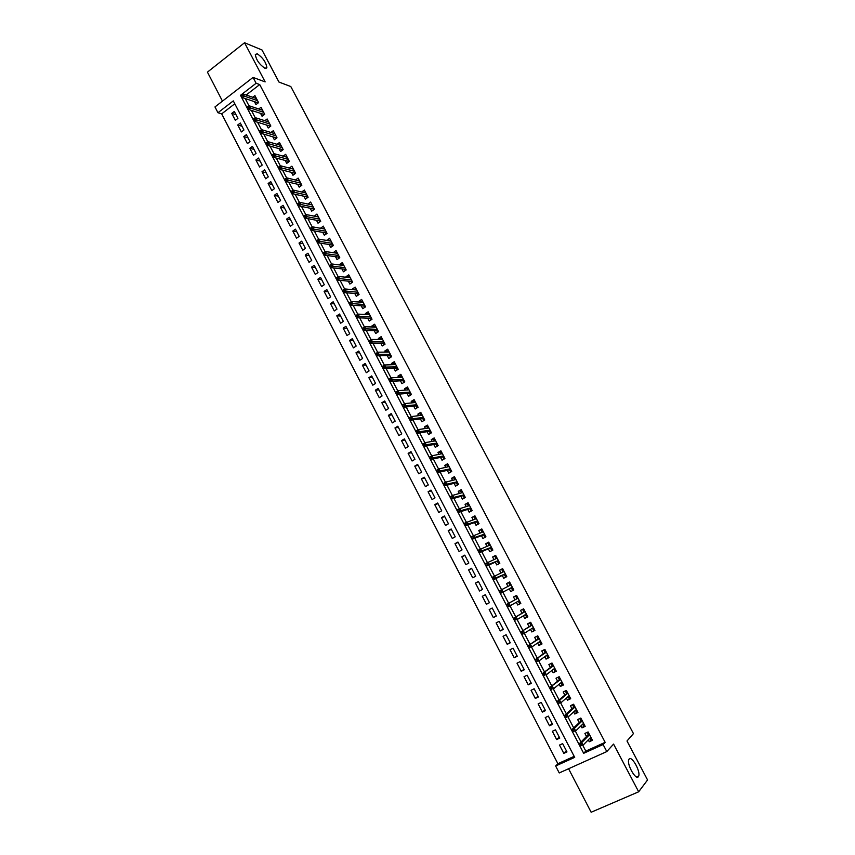<?xml version="1.0" encoding="UTF-8"?>
<svg xmlns="http://www.w3.org/2000/svg" width="855" height="855" viewBox="0 0 855 855"><rect width="100%" height="100%" fill="white"/><g stroke="black" fill="none" stroke-linecap="round" stroke-linejoin="round"><path stroke-width="1.28" d="M264.922 68.272C259.289 64.382 256.094 59.754 255.314 54.389L257.302 53.833C262.934 57.777 266.119 62.394 266.856 67.695L264.922 68.272M638.375 776.682C635.917 780.647 626.726 764.509 628.735 759.753L629.098 759.08C631.642 755.318 640.684 771.274 638.696 776.051L638.375 776.682M217.961 112.721L214.968 106.939L253.059 77.42L256.126 83.266L240.512 95.311L583.676 753.308L603.106 744.523L606.804 751.577L559.234 772.941L555.632 765.984L574.699 757.37L233.297 100.89L217.961 112.721L221.68 113.865L557.888 763.718L555.632 765.984M568.586 768.741L591.147 812.25L638.664 791.794L647.566 779.952L626.993 740.986L633.459 733.611L290.796 86.537L278.965 82.059L262.015 49.985L244.551 42.75L207.434 72.13L222.471 101.125M254.437 101.66L255.976 104.599L258.573 102.611L254.918 95.61L252.738 97.278M260.551 113.341L262.079 116.269L264.697 114.292L261.021 107.281L258.798 108.97M266.675 125.065L268.214 127.994L270.832 126.016L267.145 118.984L264.858 120.705M272.831 136.821L274.359 139.75L276.999 137.783L273.29 130.719L270.95 132.482M278.997 148.62L280.536 151.549L283.176 149.593L279.467 142.507L277.052 144.292M285.196 160.462L286.724 163.38L289.375 161.445L285.656 154.328L283.165 156.155M291.416 172.347L292.934 175.264L295.606 173.33L291.865 166.191L289.311 168.061M297.647 184.263L299.175 187.181L301.847 185.257L298.096 178.096L295.467 179.999M303.91 196.233L305.427 199.14L308.121 197.227L304.359 190.045L301.697 192.001M310.183 208.235L311.712 211.153L314.405 209.24L310.632 202.026L308.003 204.067M316.489 220.28L318.007 223.198L320.721 221.295L316.927 214.06L314.33 216.165M322.816 232.378L324.334 235.275L327.048 233.394L323.254 226.126L320.678 228.306M329.154 244.509L330.671 247.405L333.407 245.524L329.592 238.235L327.059 240.49M335.523 256.682L337.041 259.578L339.788 257.708L335.962 250.397L333.45 252.717M341.915 268.898L343.432 271.794L346.19 269.934L342.342 262.592L339.595 264.462L339.873 264.986M348.327 281.156L349.845 284.052L352.613 282.193L348.755 274.829L345.986 276.689L346.307 277.298M354.761 293.457L356.279 296.343L359.057 294.505L355.188 287.109L352.41 288.958L352.773 289.653M361.216 305.801L362.734 308.687L365.523 306.86L361.633 299.442L358.854 301.281L359.26 302.061M367.703 318.188L369.21 321.074L372.011 319.246L368.11 311.808L365.32 313.635L365.769 314.501M374.201 330.618L375.708 333.503L378.519 331.687L374.608 324.227L371.807 326.044L372.299 326.995M380.732 343.101L382.238 345.976L385.06 344.17L381.138 336.678L378.316 338.484L378.861 339.521M387.272 355.616L388.779 358.491L391.622 356.695L387.678 349.182L384.846 350.978L385.434 352.1M393.845 368.184L395.352 371.049L398.206 369.274L394.251 361.718L391.408 363.514L392.039 364.722M400.45 380.796L401.946 383.66L404.81 381.886L400.845 374.308L397.981 376.093L398.665 377.386M407.066 393.45L408.562 396.314L411.437 394.55L407.461 386.941L404.586 388.715L405.313 390.104M413.702 406.146L415.199 409.011L418.084 407.258L414.098 399.627L411.212 401.38L411.992 402.855M420.371 418.886L421.868 421.75L424.764 420.008L420.756 412.345L417.871 414.098L418.683 415.658M427.062 431.679L428.558 434.532L431.465 432.801L427.447 425.117L424.54 426.859L425.405 428.515M433.774 444.515L435.27 447.368L438.188 445.647L434.158 437.931L431.241 439.662L432.149 441.404M444.098 456.923L443.104 457.5L443.948 459.103L444.942 458.526L440.891 450.799L437.963 452.509L438.925 454.347M447.272 470.325L448.768 473.168L451.707 471.468L447.646 463.699L444.707 465.409L445.712 467.343M454.058 483.299L455.544 486.142L458.504 484.454L454.433 476.652L451.472 478.351L452.53 480.371M460.877 496.317L462.363 499.16L465.334 497.482L461.24 489.659L458.269 491.336L459.381 493.453M467.706 509.388L469.192 512.22L472.174 510.553L468.07 502.708L465.088 504.375L466.242 506.588M474.568 522.501L476.053 525.333L479.046 523.677L474.92 515.8L471.928 517.457L473.136 519.765M481.461 535.668L482.936 538.49L485.95 536.844L481.803 528.935L478.8 530.592L480.061 532.996M488.365 548.878L489.84 551.699L492.865 550.064L488.707 542.134L485.693 543.769L486.997 546.27M495.302 562.141L496.776 564.952L499.812 563.338L495.644 555.365L492.608 556.99L493.966 559.587M502.259 575.447L503.734 578.258L506.78 576.644L502.601 568.65L499.555 570.274L500.966 572.968M509.249 588.806L510.713 591.607L513.78 590.014L509.58 581.988L506.523 583.591L507.988 586.38M516.302 602.283L517.724 605.009L520.802 603.427L516.591 595.369L513.524 596.961L514.999 599.793M523.378 615.814L524.767 618.464L527.856 616.883L523.623 608.803L520.535 610.385L522.031 613.238M530.485 629.398L531.821 631.963L534.931 630.402L530.677 622.28L527.588 623.851L529.085 626.726M537.613 643.024L538.907 645.504L542.027 643.954L537.763 635.821L534.653 637.37L536.171 640.277M544.763 656.704L546.024 659.109L549.156 657.57L544.881 649.394L541.749 650.944L543.288 653.872M551.945 670.438L553.164 672.757L556.306 671.228L552.009 663.031L548.878 664.559L550.417 667.509M559.159 684.214L560.324 686.458L563.488 684.941L559.181 676.711L556.028 678.229L557.588 681.211M566.395 698.043L567.517 700.202L570.691 698.706L566.363 690.445L563.199 691.952L564.77 694.955M573.652 711.937L574.742 714.011L577.927 712.514L573.587 704.221L570.403 705.717L571.995 708.752M580.951 725.874L581.988 727.861L585.183 726.387L580.834 718.061L577.638 719.547L579.23 722.593M566.373 750.797L563.798 753.351L559.501 745.068L562.643 743.626L566.961 751.919L563.798 753.351M559.255 737.085L556.637 739.554L552.351 731.292L555.483 729.839L559.779 738.1L556.637 739.554M552.159 723.416L549.498 725.799L545.234 717.569L548.354 716.105L552.629 724.335L549.498 725.799M545.084 709.81L542.391 712.097L538.137 703.9L541.247 702.415L545.511 710.623L542.391 712.097M538.041 696.248L535.305 698.439L531.073 690.274L534.161 688.777L538.415 696.953L535.305 698.439M531.019 682.728L528.251 684.844L524.029 676.7L527.108 675.194L531.34 683.348L528.251 684.844M524.029 669.262L521.219 671.293L517.008 663.181L520.075 661.663L524.297 669.775L521.219 671.293M517.061 655.849L514.208 657.784L510.018 649.704L513.075 648.176L517.275 656.266L514.208 657.784M510.114 642.479L507.229 644.339L503.05 636.28L506.096 634.741L510.285 642.8L507.229 644.339M503.2 629.162L500.271 630.926L496.114 622.91L499.149 621.361L503.317 629.387L500.271 630.926M496.306 615.889L493.346 617.577L489.199 609.583L492.213 608.012L496.37 616.017L493.346 617.577M482.305 596.298L485.309 594.727L489.455 602.689L486.442 604.261L482.305 596.298L485.33 594.759M478.501 581.614L475.444 583.067L479.559 591.008L482.562 589.426L478.437 581.486L475.444 583.067M471.704 568.511L468.604 569.89L472.708 577.788L475.69 576.195L471.586 568.286L468.604 569.89M464.917 555.461L461.786 556.755L465.879 564.631L468.85 563.028L464.757 555.141L461.786 556.755M458.162 542.455L454.999 543.662L459.071 551.507L462.031 549.893L457.949 542.038L454.999 543.662M451.429 529.491L448.234 530.624L452.284 538.436L455.234 536.812L451.173 528.989L448.234 530.624M444.728 516.58L441.49 517.628L445.53 525.419L448.469 523.784L444.418 515.982L441.49 517.628M438.038 503.713L434.768 504.674L438.797 512.444L441.714 510.788L437.685 503.018L434.768 504.674M431.38 490.888L428.077 491.775L432.085 499.512L435.003 497.856L430.973 490.107L428.077 491.775M424.743 478.105L421.397 478.918L425.405 486.623L428.302 484.956L424.294 477.24L421.397 478.918M418.127 465.377L414.75 466.103L418.736 473.788L421.622 472.11L417.635 464.415L414.75 466.103M411.544 452.69L408.134 453.342L412.099 460.995L414.974 459.306L410.999 451.643L408.134 453.342M404.971 440.047L401.529 440.624L405.484 448.244L408.348 446.545L404.383 438.914L401.529 440.624M398.43 427.447L394.957 427.938L398.9 435.548L401.743 433.827L397.799 426.228L394.957 427.938M391.911 414.889L388.405 415.316L392.327 422.883L395.17 421.162L391.227 413.585L388.405 415.316M385.413 402.384L381.864 402.726L385.787 410.272L388.608 408.54L384.686 400.984L381.864 402.726M378.936 389.912L375.366 390.179L379.267 397.703L382.078 395.961L378.166 388.437L375.366 390.179M372.481 377.493L368.879 377.686L372.769 385.178L375.569 383.425L371.668 375.922L368.879 377.686M366.058 365.106L362.413 365.235L366.293 372.695L369.082 370.931L365.203 363.461L362.413 365.235M359.645 352.773L355.979 352.816L359.837 360.265L362.616 358.491L358.747 351.042L355.979 352.816M353.265 340.482L349.556 340.45L353.404 347.867L356.172 346.083L352.313 338.666L349.556 340.45M346.895 328.224L343.165 328.128L346.991 335.513L349.748 333.728L345.912 326.332L343.165 328.128M340.557 316.019L336.785 315.848L340.611 323.211L343.357 321.405L339.531 314.041L336.785 315.848M334.23 303.846L330.436 303.6L334.252 310.942L336.977 309.136L333.161 301.783L330.436 303.6M327.935 291.726L324.109 291.405L327.903 298.716L330.629 296.899L326.824 289.578L324.109 291.405M321.662 279.638L317.804 279.254L321.587 286.543L324.291 284.715L320.507 277.415L317.804 279.254M315.41 267.594L311.519 267.145L315.292 274.402L317.985 272.563L314.213 265.296L311.519 267.145M309.179 255.592L305.256 255.068L309.008 262.303L311.701 260.454L307.939 253.219L305.256 255.068M302.959 243.632L299.015 243.044L302.755 250.248L305.438 248.399L301.687 241.174L299.015 243.044M296.771 231.716L292.795 231.053L296.525 238.235L299.186 236.375L295.456 229.183L292.795 231.053M290.604 219.842L286.596 219.104L290.315 226.265L292.966 224.395L289.247 217.223L286.596 219.104M284.448 208L280.419 207.199L284.116 214.338L286.767 212.446L283.058 205.307L280.419 207.199M278.324 196.201L274.263 195.335L277.95 202.443L280.59 200.551L276.892 193.433L274.263 195.335M272.221 184.445L268.128 183.504L271.805 190.601L274.423 188.699L270.736 181.602L268.128 183.504M266.129 172.721L262.015 171.727L265.681 178.791L268.288 176.878L264.612 169.803L262.015 171.727M260.07 161.05L255.912 159.981L259.567 167.024L262.175 165.101L258.509 158.047L255.912 159.981M254.021 149.411L249.842 148.268L253.486 155.289L256.072 153.366L252.428 146.333L249.842 148.268M247.993 137.805L243.793 136.608L247.416 143.597L250.002 141.663L246.368 134.663L243.793 136.608M241.986 126.241L237.754 124.98L241.377 131.948L243.942 130.003L240.319 123.035L237.754 124.98M557.888 763.718L574.165 756.354M234.794 103.765L221.68 113.865M489.455 602.689L486.442 604.261M237.914 118.385L234.302 111.439L231.748 113.394L235.349 120.341L237.914 118.385M582.779 745.304L585.803 751.085L605.148 742.332L259.717 84.57L246.155 95.023M245.193 98.539L249.072 105.967M251.37 110.359L255.292 117.883M257.558 122.233L261.534 129.832M263.778 134.139L267.797 141.834M270.009 146.087L274.081 153.868M276.272 158.079L280.387 165.956M282.556 170.102L286.714 178.075M288.851 182.179L293.062 190.238M295.178 194.299L299.432 202.453M301.526 206.45L305.823 214.701M307.896 218.656L312.246 226.992M314.287 230.903L318.691 239.336M320.7 243.194L325.146 251.712M327.134 255.517L331.633 264.142M333.589 267.893L338.142 276.614M340.076 280.312L344.672 289.129M346.585 292.773L351.223 301.676M353.104 305.288L357.807 314.277M359.656 317.836L364.401 326.92M366.239 330.436L371.027 339.617M372.833 343.069L377.675 352.356M379.46 355.766L384.344 365.138M386.097 368.494L391.045 377.963M392.776 381.277L397.767 390.842M399.467 394.091L404.511 403.763M406.178 406.969L411.276 416.727M412.922 419.88L418.074 429.744M419.687 432.844L424.892 442.805M426.485 445.861L431.732 455.918M433.303 458.921L438.604 469.074M440.143 472.024L445.498 482.284M447.005 485.18L452.413 495.537M453.898 498.38L459.359 508.843M460.813 511.632L466.328 522.191M467.749 524.927L473.328 535.593M474.717 538.276L480.35 549.049M481.718 551.667L487.393 562.558M488.729 565.112L494.468 576.11M495.772 578.611L501.564 589.704M502.847 592.162L508.661 603.299M509.975 605.821L515.779 616.936M517.136 619.533L522.929 630.627M524.318 633.298L530.1 644.371M531.532 647.117L537.293 658.158M538.768 660.99L544.517 671.998M546.035 674.905L551.774 685.892M553.335 688.884L559.052 699.839M560.656 702.906L566.363 713.84M567.998 716.982L573.694 727.894M575.372 731.121L581.058 742.001M588.261 739.864L589.255 741.766L592.472 740.302L588.101 731.944L584.895 733.419L586.509 736.497M444.942 458.537L442.003 460.247L440.517 457.393M253.059 77.42L265.157 81.898L244.551 42.75M259.717 84.57L256.126 83.266M605.148 742.332L603.106 744.523M638.664 791.794L613.569 744.096L606.804 751.577M585.803 751.085L583.676 753.308M241.078 95.504L240.512 95.311M591.842 739.105L589.255 741.766M236.012 114.72L231.748 113.394M584.617 725.297L581.988 727.861M577.414 711.542L574.742 714.011M570.242 697.83L567.517 700.202M563.092 684.182L560.324 686.458M555.964 670.577L553.164 672.757M548.867 657.025L546.024 659.109M541.803 643.516L538.907 645.504M534.749 630.06L531.821 631.963M527.727 616.658L524.767 618.464M520.738 603.299L517.724 605.009M513.77 589.982L510.713 591.607M509.601 582.02L506.523 583.591M502.676 568.789L499.555 570.274M495.772 555.611L492.608 556.99M488.889 542.465L485.693 543.769M482.038 529.384L478.8 530.592M475.209 516.335L471.928 517.457M468.401 503.339L465.088 504.375M461.615 490.385L458.269 491.336M454.86 477.485L451.472 478.351M448.127 464.628L444.707 465.409M441.426 451.814L437.963 452.509M434.735 439.053L431.241 439.662M428.077 426.324L424.54 426.859M421.44 413.649L417.871 414.098M414.825 401.016L411.212 401.38M408.23 388.437L404.586 388.715M401.668 375.89L397.981 376.093M395.128 363.396L391.408 363.514M388.598 350.935L384.846 350.978M381.362 339.542L382.1 338.527L378.316 338.484M375.559 326.161L371.807 326.044M369.05 313.828L365.32 313.635M362.563 301.537L358.854 301.281M356.108 289.289L352.41 288.958M349.674 277.084L345.986 276.689M343.261 264.922L339.595 264.462M336.881 252.802L333.215 252.268M330.522 240.715L326.866 240.127M324.184 228.67L320.54 228.018M317.868 216.668L314.223 215.962M311.583 204.708L307.939 203.939M305.663 192.546L301.676 191.958M589.982 738.1L590.613 739.308L591.692 738.816M587.022 732.436L587.887 734.114L588.977 733.611M589.266 734.167L587.887 734.114L588.229 734.755M588.443 734.541L579.38 743.69L581.731 742.61L589.544 734.702M580.94 744L579.637 744.587L580.374 746.02L581.678 745.421L580.94 744L581.731 742.61L583.067 745.175L590.858 737.213M581.678 745.421L580.374 746.02M579.38 743.69L579.637 744.587M582.693 724.174L583.367 725.467L584.446 724.976M579.786 718.542L580.834 718.072M579.754 718.574L580.663 720.295L581.742 719.792M582.02 720.338L580.663 720.295L580.983 720.925M581.208 720.712L571.995 729.518L574.336 728.439L582.276 720.818M573.534 729.796L572.23 730.394L572.968 731.816L574.271 731.217L573.534 729.796L574.336 728.439L575.661 730.982L583.58 723.319M574.271 731.217L572.968 731.816M571.995 729.518L572.23 730.394M575.436 710.302L576.152 711.681L577.232 711.178M572.797 704.595L573.63 704.306M572.551 704.809L573.448 706.529L574.528 706.027M574.806 706.561L573.448 706.529L573.769 707.138M573.994 706.935L564.631 715.4L566.961 714.31L575.03 706.989M566.149 715.656L564.856 716.255L565.593 717.666L566.886 717.067L566.149 715.656L566.961 714.31L568.286 716.853L576.334 709.479M566.886 717.067L565.593 717.666M564.631 715.4L564.856 716.255M568.201 696.483L568.96 697.947L570.029 697.445M565.882 690.669L566.448 690.594M565.379 691.096L566.277 692.807L567.346 692.304M567.613 692.828L557.3 701.346L559.619 700.245L560.933 702.767L569.003 695.799M566.812 693.213L566.277 692.807L566.587 693.405M558.796 701.56L557.503 702.169L558.24 703.58L559.533 702.97L558.796 701.56L559.619 700.245L567.816 693.213M559.533 702.97L558.24 703.58M557.3 701.346L557.503 702.169M560.987 682.717L561.799 684.267L562.868 683.754M559.095 676.743L558.23 677.438L559.288 676.925M558.23 677.438L559.117 679.148L560.185 678.635M560.452 679.148L559.117 679.148L559.427 679.725M559.651 679.543L549.989 687.335L560.634 679.49M551.475 687.527L550.182 688.136L550.919 689.536L552.202 688.927L551.475 687.527L552.298 686.223L553.613 688.745L561.927 681.959M552.202 688.927L550.919 689.536M549.989 687.335L550.182 688.136M553.805 668.995L554.66 670.63L555.729 670.117M552.063 663.117L551.101 663.833L552.17 663.32M551.101 663.833L551.999 665.532L553.057 665.019M554.831 668.418L554.115 668.77M553.324 665.521L551.999 665.532L552.287 666.088M552.522 665.917L542.711 673.377L553.474 665.81M544.175 673.537L542.893 674.157L543.62 675.557L544.902 674.937L544.175 673.537L545.009 672.265L546.313 674.766L554.756 668.268M544.902 674.937L543.62 675.557M542.711 673.377L542.893 674.157M547.724 654.834L546.666 655.358L547.553 657.046L548.611 656.533M544.977 649.586L544.004 650.27L545.062 649.757M544.004 650.27L544.892 651.97L545.95 651.446M546.217 651.948L544.892 651.97L545.18 652.515M545.415 652.344L535.454 659.472L546.334 652.183M536.897 659.6L535.625 660.231L536.352 661.62L537.624 660.99L536.897 659.6L537.742 658.35L539.045 660.851L547.617 654.631M537.624 660.99L536.352 661.62M535.454 659.472L535.625 660.231M540.638 641.303L539.591 641.827L540.467 643.516L541.525 642.992M537.923 636.109L536.94 636.761L537.987 636.238M536.94 636.761L537.816 638.45L538.874 637.926M539.131 638.418L537.816 638.45L538.094 638.974M538.34 638.813L528.23 645.621L539.227 638.61M529.662 645.728L528.39 646.359L529.117 647.737L530.378 647.107L529.662 645.728L530.506 644.488L531.81 646.979L540.51 641.047M530.378 647.107L529.117 647.737M528.23 645.621L528.39 646.359M533.573 627.816L532.526 628.35L533.413 630.028L534.461 629.504M530.891 622.686L529.897 623.306L530.934 622.771M529.897 623.306L530.773 624.984L531.821 624.46M532.077 624.941L530.773 624.984L531.041 625.497M531.286 625.336L521.037 631.824L532.141 625.08M522.448 631.898L521.187 632.529L521.903 633.908L523.164 633.277L522.448 631.898L523.303 630.68L524.596 633.16L533.413 627.517M523.164 633.277L524.596 633.16L522.33 634.303L521.903 633.908M521.037 631.824L521.187 632.529M526.541 614.382L525.504 614.916L526.381 616.594L527.417 616.06M523.88 609.305L522.875 609.893L523.912 609.359M522.875 609.893L523.752 611.571L524.788 611.036M525.045 611.517L523.752 611.571L524.008 612.062M524.254 611.913L513.866 618.08L525.088 611.603M515.255 618.122L513.994 618.764L514.721 620.132L515.971 619.49L515.255 618.122L516.121 616.925L517.414 619.394L526.359 614.029M515.971 619.49L517.414 619.394L514.721 620.132M513.866 618.08L513.994 618.764M519.541 601.001L518.493 601.535L519.37 603.202L520.406 602.668M516.901 595.967L515.875 596.534L516.912 595.999M515.875 596.534L516.751 598.201L517.788 597.666M518.034 598.137L516.751 598.201L516.997 598.682M517.254 598.543L506.716 604.378L518.055 598.179M508.094 604.389L506.844 605.041L507.56 606.409L508.811 605.768L508.094 604.389L508.971 603.224L510.253 605.682L519.316 600.584M508.811 605.768L510.253 605.682L508.009 606.847L507.56 606.409M506.716 604.378L506.844 605.041M512.551 587.663L511.514 588.208L512.391 589.865L513.428 589.33M510.809 584.339L509.783 584.884L508.907 583.217L509.943 582.672M499.715 591.371L500.421 592.729L501.671 592.088L500.955 590.72L499.715 591.371L499.598 590.741L511.055 584.799M500.955 590.72L501.842 589.565L503.125 592.023L512.305 587.203M501.671 592.088L503.125 592.023L500.88 593.188L500.421 592.729M505.433 576.58L506.459 576.035L505.433 576.58L504.568 574.923L505.594 574.378M503.862 571.065L502.836 571.61L501.971 569.954L502.997 569.409M504.322 574.442L504.568 574.923L505.348 573.908M492.608 577.756L493.314 579.113L494.553 578.45L493.848 577.093L492.608 577.756L492.512 577.146L504.076 571.471M493.848 577.093L494.735 575.96L496.018 578.408L493.784 579.583L504.578 574.314M494.553 578.45L505.326 573.865M498.668 561.136L497.642 561.682L498.508 563.338L499.534 562.793M498.508 563.338L499.566 562.857M496.937 557.834L495.911 558.379L495.045 556.733L496.071 556.188M497.386 561.201L497.642 561.682L498.412 560.666M485.533 564.182L486.239 565.54L487.468 564.877L486.762 563.52L485.533 564.182L485.448 563.595L497.118 558.187M486.762 563.52L487.66 562.408L488.932 564.845L486.719 566.031L497.642 561.072M487.468 564.877L498.369 560.57M491.753 547.948L490.738 548.493L491.593 550.139L492.619 549.594M491.593 550.139L492.672 549.69M490.033 544.656L489.017 545.212L488.152 543.566L489.178 543.01M490.471 547.991L490.738 548.493L491.507 547.467M478.479 550.663L479.185 552.009L480.414 551.347L479.708 550L478.479 550.663L478.405 550.107L490.193 544.956M479.708 550L480.617 548.91L481.878 551.336L479.676 552.522L490.738 547.884M480.414 551.347L491.433 547.328M484.871 534.803L483.855 535.358L484.721 536.993L485.736 536.438M484.721 536.993L485.8 536.577M483.161 531.521L482.145 532.077L481.29 530.442L482.295 529.886M483.588 534.845L483.855 535.358L484.625 534.322M471.458 537.197L472.152 538.543L473.381 537.87L472.676 536.523L471.458 537.197L471.394 536.662L483.289 531.767M472.676 536.523L473.595 535.454L474.856 537.87L472.655 539.077L483.855 534.738M473.381 537.87L484.529 534.14M472.152 538.543L472.655 539.077M478.02 521.71L477.005 522.266L477.86 523.901L478.875 523.346M477.86 523.901L478.96 523.506M476.31 518.44L475.295 518.996L474.44 517.371L475.455 516.805M476.727 521.742L477.005 522.266L477.763 521.219M464.457 523.773L465.152 525.12L466.37 524.446L465.676 523.1L464.404 523.26L476.406 518.622M465.676 523.1L466.595 522.052L467.856 524.457L465.665 525.665L477.005 521.646M466.37 524.446L477.646 520.984M465.152 525.12L465.665 525.665M471.18 508.661L470.175 509.217L471.03 510.852L472.035 510.285M471.03 510.852L472.142 510.478M468.433 505.893L467.621 504.343L468.626 503.777M468.829 505.765L469.481 505.401M469.897 508.682L470.175 509.217L470.923 508.169M457.489 510.414L458.184 511.739L459.392 511.066L458.697 509.73L457.446 509.911L459.627 508.693L469.555 505.54M458.697 509.73L459.627 508.693L460.877 511.098L458.697 512.316L470.165 508.597M459.392 511.066L470.784 507.891M458.184 511.739L458.697 512.316M464.372 495.654L463.378 496.221L464.222 497.845L465.227 497.279M464.222 497.845L465.216 497.546M461.593 492.822L460.824 491.358L461.828 490.791M463.089 495.665L463.378 496.221L464.115 495.163M450.532 497.086L451.226 498.422L452.434 497.738L451.739 496.402L450.51 496.616L452.68 495.387L462.715 492.491M451.739 496.402L452.68 495.387L453.93 497.781L451.75 499.01L463.357 495.59M452.434 497.738L463.944 494.842M451.226 498.422L451.75 499.01M457.596 482.701L456.591 483.267L457.436 484.881L458.44 484.315M457.436 484.881L458.024 484.721M454.775 479.794L454.058 478.426L455.052 477.849M456.303 482.701L456.591 483.267L457.329 482.199M443.617 483.823L444.301 485.148L445.508 484.454L444.814 483.128L443.595 483.374L445.754 482.135L455.918 479.495M444.814 483.128L445.754 482.135L447.005 484.518L444.835 485.747L456.581 482.626M445.508 484.454L457.136 481.835M444.301 485.148L444.835 485.747M450.831 469.79L449.837 470.357L450.681 471.971L451.675 471.404M447.977 466.809L447.315 465.537L448.309 464.96M449.538 469.79L449.837 470.357L450.574 469.288M436.713 470.592L437.407 471.917L438.604 471.223L437.91 469.897L436.713 470.175L438.861 468.925L449.132 466.541M437.91 469.897L438.861 468.925L440.101 471.297L437.952 472.548L449.816 469.716M438.604 471.223L450.35 468.871M437.407 471.917L437.952 472.548M441.212 453.877L440.592 452.69L441.575 452.113M442.805 456.912L443.104 457.5L443.831 456.42M429.851 457.425L430.535 458.74L431.722 458.034L431.038 456.72L429.851 457.019L431.999 455.768L442.377 453.642M431.038 456.72L431.999 455.768L433.229 458.13L431.08 459.381L443.082 456.859M431.722 458.034L443.595 455.961M430.535 458.74L431.08 459.381M434.468 440.998L433.891 439.898L434.874 439.31M437.386 444.108L436.403 444.686L437.204 446.225M436.082 444.087L436.403 444.686L437.119 443.595M423.001 444.301L423.685 445.605L424.871 444.899L424.187 443.595L423.022 443.916L425.149 442.655L435.644 440.785M424.187 443.595L425.149 442.655L426.378 445.006L424.251 446.267L436.371 444.034M424.871 444.899L436.852 443.093M423.685 445.605L424.251 446.267M427.746 428.152L427.211 427.147L428.195 426.56M430.696 431.337L429.712 431.914L430.482 433.389M429.392 431.305L429.712 431.914L430.428 430.824M416.182 431.219L416.855 432.523L418.042 431.818L417.358 430.514L416.203 430.856L418.33 429.584L428.943 427.97M417.358 430.514L418.33 429.584L419.559 431.935L417.432 433.207L429.691 431.262M418.042 431.818L430.14 430.279M416.855 432.523L417.432 433.207M421.045 415.359L420.564 414.44L421.536 413.852M424.037 418.608L423.054 419.196L423.791 420.596M422.733 418.576L423.054 419.196L423.759 418.095M409.385 418.191L410.058 419.484L411.234 418.779L410.56 417.475L409.417 417.849L411.533 416.567L422.252 415.209M410.56 417.475L411.533 416.567L412.762 418.907L410.646 420.19L423.022 418.533M411.234 418.779L423.46 417.507M410.058 419.484L410.646 420.19M414.376 402.609L413.938 401.775L414.91 401.177M417.39 405.922L416.417 406.52L417.112 407.846M416.086 405.89L416.417 406.52L417.122 405.409M402.609 405.206L403.282 406.499L404.458 405.783L403.784 404.49L402.662 404.885L404.768 403.603L415.594 402.491M403.784 404.49L404.768 403.603L405.986 405.933L403.881 407.215L416.385 405.847M404.458 405.783L416.791 404.778M403.282 406.499L403.881 407.215M407.728 389.912L407.333 389.153L408.305 388.565M410.774 393.289L409.812 393.888L410.464 395.138M409.47 393.236L409.812 393.888L410.507 392.766M395.865 392.263L396.538 393.557L397.703 392.84L397.03 391.547L395.918 391.975L398.024 390.682L408.957 389.816M397.03 391.547L398.024 390.682L399.232 393.001L397.137 394.294L409.769 393.215M397.703 392.84L410.154 392.092M396.538 393.557L397.137 394.294M401.102 377.247L400.749 376.585L401.722 375.986M404.18 380.699L403.218 381.298L403.838 382.484M402.876 380.635L403.218 381.298L403.913 380.165M389.143 379.374L389.816 380.667L390.97 379.941L390.297 378.658L389.207 379.107L391.301 377.803L402.342 377.183M390.297 378.658L391.301 377.803L392.509 380.122L390.414 381.416L403.175 380.625M390.97 379.941L403.528 379.449M389.816 380.667L390.414 381.416M394.497 364.636L394.198 364.059L395.16 363.45M397.618 368.152L396.656 368.751L397.244 369.873M396.303 368.088L396.656 368.751L397.34 367.618M382.442 366.538L383.104 367.821L384.269 367.094L383.596 365.812L382.527 366.282L384.6 364.978L395.758 364.593M383.596 365.812L384.6 364.978L385.808 367.276L383.724 368.591L396.613 368.077M384.269 367.094L396.934 366.859M383.104 367.821L383.724 368.591M387.924 352.068L388.619 350.967M391.066 355.648L390.104 356.246L390.66 357.305M389.752 355.573L390.104 356.246L390.788 355.114M375.762 353.735L376.435 355.017L377.579 354.28L376.916 353.008L375.858 353.51L377.931 352.196L389.185 352.057M376.916 353.008L377.931 352.196L379.128 354.494L377.055 355.808L390.062 355.562M377.579 354.28L390.372 354.312M376.435 355.017L377.055 355.808M384.547 343.186L383.585 343.796L384.109 344.779M383.232 343.101L383.585 343.796L384.258 342.652M369.114 340.985L369.777 342.257L370.931 341.519L370.258 340.247L369.221 340.782L371.284 339.456L382.645 339.553M370.258 340.247L371.284 339.456L372.47 341.744L370.407 343.069L383.542 343.112M370.931 341.519L383.82 341.808M369.777 342.257L370.407 343.069M374.832 327.07L375.612 326.129M378.038 330.767L377.087 331.377L377.579 332.306M376.724 330.682L377.087 331.377L377.76 330.233M362.488 328.277L363.151 329.549L364.294 328.812L363.632 327.54L362.488 328.277L364.658 326.76L376.125 327.102M363.632 327.54L364.658 326.76L365.844 329.047L363.792 330.372L377.044 330.693M364.294 328.812L377.29 329.346M363.151 329.549L363.792 330.372M368.323 314.629L369.136 313.764M371.562 318.402L370.621 319.011L371.059 319.866M370.247 318.306L370.621 319.011L371.273 317.857M355.883 315.623L356.546 316.884L357.679 316.147L357.027 314.875L355.883 315.623L358.053 314.116L369.627 314.693M357.027 314.875L358.053 314.116L359.239 316.393L357.198 317.729L370.568 318.317M357.679 316.147L370.792 316.927M356.546 316.884L357.198 317.729M361.836 302.243L362.691 301.452M365.106 306.069L364.166 306.688L364.583 307.479M363.792 305.962L364.166 306.688L364.818 305.524M349.31 303.012L349.962 304.273L351.095 303.525L350.432 302.264L349.31 303.012L351.48 301.516L363.151 302.328M350.432 302.264L351.48 301.516L352.655 303.782L350.625 305.128L364.112 305.983M351.095 303.525L364.316 304.551M349.962 304.273L350.625 305.128M355.37 289.888L356.268 289.182M358.673 293.778L357.732 294.398L358.117 295.125M357.358 293.671L357.732 294.398L358.384 293.233M342.748 290.444L343.4 291.694L344.533 290.946L343.881 289.685L342.748 290.444L344.918 288.958L356.695 290.005M343.881 289.685L344.918 288.958L346.104 291.213L344.073 292.57L357.679 293.703M344.533 290.946L357.86 292.218M343.4 291.694L344.073 292.57M348.936 277.586L349.866 276.956M352.26 281.541L351.33 282.161L351.672 282.823M350.945 281.423L351.33 282.161L351.971 280.985M336.218 277.918L336.87 279.168L337.992 278.409L337.34 277.159L336.218 277.918L338.388 276.443L350.272 277.725M337.34 277.159L338.388 276.443L339.563 278.698L337.543 280.055L351.266 281.455M337.992 278.409L351.426 279.938M336.87 279.168L337.543 280.055M342.652 265.339L343.486 264.772M345.88 269.336L344.95 269.966L345.26 270.554M344.554 269.207L344.95 269.966L345.58 268.78M331.473 265.926L330.821 264.676L329.709 265.435L330.361 266.685L331.473 265.926L333.055 266.226L331.879 263.981L343.86 265.488M345.014 267.69L333.055 266.226L331.045 267.594L344.886 269.25M330.361 266.685L331.045 267.594M331.879 263.981L330.821 264.676M336.378 253.144L337.127 252.631M339.51 257.173L338.858 258.338M338.185 257.045L338.58 257.815L339.211 256.618M324.986 253.475L324.334 252.236L323.222 253.005L323.874 254.245L324.986 253.475L326.567 253.796L325.402 251.562L337.479 253.294M338.623 255.485L326.567 253.796L324.558 255.164L338.516 257.088M323.874 254.245L324.558 255.164M325.402 251.562L324.334 252.236M330.126 240.982L330.789 240.533M333.161 245.064L332.488 246.165M331.836 244.925L332.242 245.695L332.873 244.498M318.509 241.078L317.868 239.838L316.756 240.608L317.408 241.847L318.509 241.078L320.101 241.409L318.936 239.176L331.109 241.142M332.253 243.333L320.101 241.409L318.103 242.788L332.178 244.979M317.408 241.847L318.103 242.788M318.936 239.176L317.868 239.838M323.895 228.873L324.473 228.467M326.845 232.988L326.129 234.024M325.509 232.838L325.926 233.629L326.546 232.421M312.064 228.723L311.423 227.483L310.322 228.264L310.964 229.493L312.064 228.723L313.657 229.065L312.492 226.842L324.772 229.033M325.915 231.213L313.657 229.065L311.669 230.455L325.851 232.902M310.964 229.493L311.669 230.455M312.492 226.842L311.423 227.483M320.54 220.953L319.802 221.937M319.214 220.804L319.631 221.595L320.24 220.387M305.641 216.411L305 215.182L303.899 215.962L304.54 217.181L305.641 216.411L307.234 216.764L306.079 214.552L318.455 216.967M319.588 219.137L307.234 216.764L305.256 218.153L319.556 220.868M304.54 217.181L305.256 218.153M306.079 214.552L305 215.182M314.266 208.962L313.496 209.881M312.93 208.802L313.347 209.603L313.967 208.385M299.239 204.142L298.598 202.913L297.508 203.693L298.149 204.922L299.239 204.142L300.832 204.505L299.688 202.304L312.161 204.944M313.293 207.102L300.832 204.505L298.865 205.905L313.272 208.877M298.149 204.922L298.865 205.905M299.688 202.304L298.598 202.913M308.003 197.013L307.212 197.879M306.667 196.842L307.095 197.655L307.704 196.436M292.859 191.915L292.218 190.697L291.138 191.477L291.769 192.696L292.859 191.915L294.462 192.3L293.318 190.099L305.887 192.963M307.009 195.111L294.462 192.3L292.506 193.7L307.02 196.917M291.769 192.696L292.506 193.7M293.318 190.099L292.218 190.697M301.772 185.108L300.949 185.909M300.436 184.926L300.864 185.749L301.462 184.52M286.5 179.732L285.869 178.513L284.779 179.304L285.42 180.523L286.5 179.732L288.114 180.127L286.97 177.936L299.624 181.014M300.757 183.162L288.114 180.127L286.158 181.538L300.789 185.011M285.42 180.523L286.158 181.538M286.97 177.936L285.869 178.513M295.552 173.234L294.708 173.982M294.216 173.052L294.654 173.886L295.253 172.646M280.173 167.591L279.532 166.383L278.452 167.174L279.083 168.382L280.173 167.591L281.776 167.997L280.643 165.817L293.393 169.108M294.515 171.257L281.776 167.997L279.831 169.418L294.569 173.148M279.083 168.382L279.831 169.418M280.643 165.817L279.532 166.383M289.364 161.403L288.488 162.097M288.028 161.221L288.466 162.065L289.054 160.815M273.857 155.492L273.226 154.285L272.147 155.086L272.777 156.294L273.857 155.492L275.47 155.909L274.337 153.74L287.184 157.256M288.306 159.383L275.47 155.909L273.536 157.341L288.381 161.317M272.777 156.294L273.536 157.341M274.337 153.74L273.226 154.285M281.851 149.422L282.289 150.256L282.877 149.026M267.562 143.437L266.942 142.24L265.862 143.042L266.493 144.239L267.562 143.437L269.186 143.875L268.053 141.706L280.996 145.436M282.107 147.552L269.186 143.875L267.252 145.307L282.203 149.529M266.493 144.239L267.252 145.307M268.053 141.706L266.942 142.24M275.695 137.676L276.101 138.446M261.299 131.424L260.668 130.227L259.61 131.029L260.23 132.226L261.299 131.424L262.923 131.873L261.79 129.714L274.829 133.647M275.941 135.774L262.923 131.873L260.999 133.316L276.058 137.783L276.731 137.281M260.23 132.226L260.999 133.316M261.79 129.714L260.668 130.227M276.058 137.783L276.133 138.425M269.571 125.963L269.945 126.69M255.047 119.454L254.427 118.268L253.369 119.069L253.988 120.266L255.047 119.454L256.682 119.914L255.56 117.766L268.684 121.912M269.785 124.018L256.682 119.914L254.769 121.357L269.934 126.07L270.597 125.567M253.988 120.266L254.769 121.357M255.56 117.766L254.427 118.268M269.934 126.07L269.998 126.647M263.458 114.281L263.81 114.965M248.826 107.527L248.207 106.341L247.148 107.153L247.768 108.339L248.826 107.527L250.451 107.997L249.339 105.86L262.56 110.21M263.661 112.315L250.451 107.997L248.549 109.451L263.821 114.399L264.484 113.897M247.768 108.339L248.549 109.451M249.339 105.86L248.207 106.341M256.415 98.539L243.141 93.986L244.252 96.123L257.547 100.644M257.366 102.653L257.697 103.273M242.628 95.642L242.008 94.456L240.95 95.268L241.57 96.455L242.628 95.642L244.252 96.123L242.36 97.577L257.74 102.771L258.392 102.269M241.57 96.455L242.36 97.577M243.141 93.986L242.008 94.456M638.696 776.051L636.58 776.971M266.856 67.695L265.841 68.475"/></g></svg>
